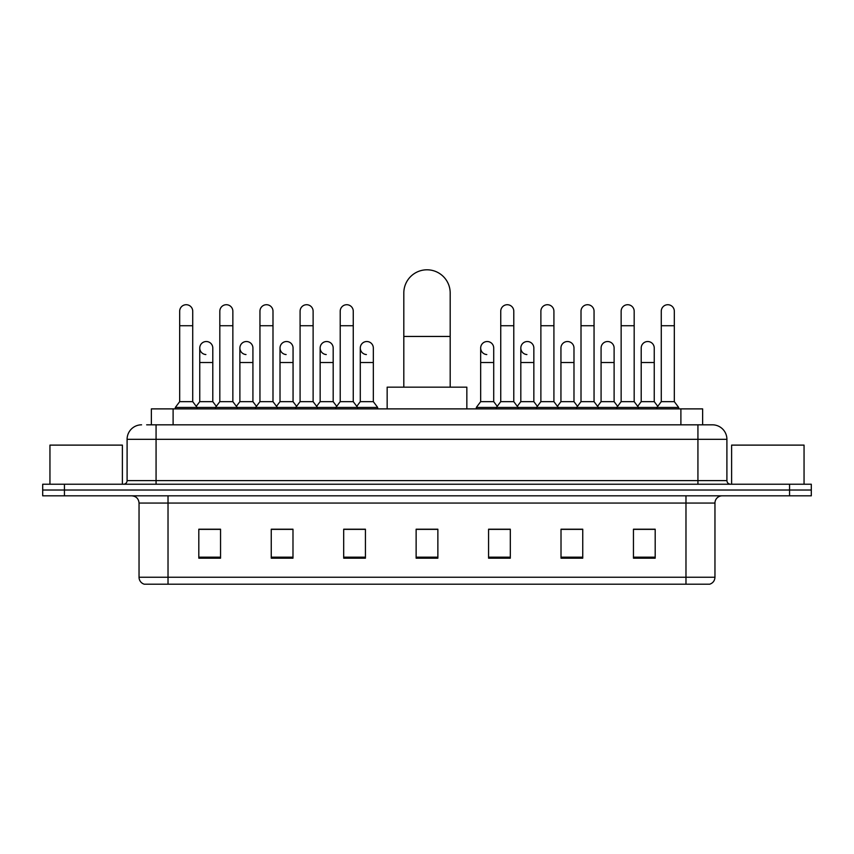 <?xml version="1.0" encoding="UTF-8"?>
<svg xmlns="http://www.w3.org/2000/svg" width="854" height="854" viewBox="0 0 854 854"><rect width="100%" height="100%" fill="white"/><g stroke="black" fill="none" stroke-linecap="round" stroke-linejoin="round"><path stroke-width="1.28" d="M151.371 424.822L151.371 408.885L702.629 408.885L702.629 424.822M146.984 424.822L712.417 424.822A14.486 14.486 0 0 1 726.903 439.319L726.903 480.61C727.096 482.788 728.313 483.994 730.533 484.229M146.653 424.822L156.068 424.822L156.068 439.319L127.097 439.319L127.097 480.61A3.619 3.619 0 0 1 123.467 484.229M141.583 424.822A14.486 14.486 0 0 0 127.097 439.319M64.434 484.229L42.7 484.229L42.7 490.025L64.434 490.025L42.7 490.025L42.7 495.822L64.434 495.822L64.434 490.025L789.566 490.025L64.434 490.025L64.434 484.229L789.566 484.229L789.566 490.025L811.3 490.025L789.566 490.025L789.566 495.822L64.434 495.822M789.566 495.822L811.3 495.822L811.3 484.229L789.566 484.229M726.903 439.319L697.931 439.319L697.931 424.822L712.417 424.822M714.958 577.24C714.755 580.709 713.015 583.036 709.738 584.2L685.976 584.2L685.976 577.24L714.958 577.24L714.958 503.059A7.248 7.248 0 0 1 722.196 495.822M685.976 584.2L144.262 584.2A7.248 7.248 0 0 1 139.042 577.24L139.042 503.059C138.615 498.661 136.202 496.249 131.804 495.822M655.189 558.185L655.189 529.213L633.454 529.213L633.454 558.185L655.189 558.185M582.748 558.185L582.748 529.213L561.014 529.213L561.014 558.185L582.748 558.185M510.308 558.185L510.308 529.213L488.573 529.213L488.573 558.185L510.308 558.185M220.545 558.185L220.545 529.213L198.811 529.213L198.811 558.185L220.545 558.185M292.986 558.185L292.986 529.213L271.252 529.213L271.252 558.185L292.986 558.185M365.427 558.185L365.427 529.213L343.692 529.213L343.692 558.185L365.427 558.185M437.867 558.185L437.867 529.213L416.133 529.213L416.133 558.185L437.867 558.185M580.282 529.363L574.71 529.363M633.454 529.363L654.975 529.363M640.479 529.363L634.906 529.363M359.555 529.363L353.983 529.363M279.29 529.363L273.718 529.363M219.094 529.363L213.521 529.363M199.025 529.363L220.545 529.363M500.017 529.363L494.445 529.363M437.867 529.363L416.133 529.363M365.427 529.363L343.692 529.363M292.986 529.363L271.252 529.363M510.308 529.363L488.573 529.363M582.748 529.363L561.014 529.363M122.389 484.229L122.389 445.115L49.948 445.115L49.948 484.229M403.814 387.161L403.814 292.986A23.186 23.186 0 0 1 427 269.8A23.186 23.186 0 0 1 450.186 292.986A23.186 23.186 0 0 0 427 269.8M450.186 387.161L450.186 292.986M466.839 408.885L466.839 387.161L387.161 387.161L387.161 408.885M179.682 325.726L192.726 325.726L192.726 401.647L179.682 401.647L179.682 311.24A6.522 6.522 0 0 1 186.62 304.729A6.522 6.522 0 0 1 192.726 311.24A6.522 6.522 0 0 0 186.62 304.729M179.682 401.647L175.337 407.443L175.337 408.885M192.726 401.647L197.071 407.443L175.337 407.443M219.82 401.647L219.82 325.726L232.854 325.726L232.854 401.647L219.82 401.647L215.475 407.443L197.071 407.443L197.071 408.885M219.82 325.726L219.82 311.24A6.522 6.522 0 0 1 226.748 304.729A6.522 6.522 0 0 1 232.854 311.24A6.522 6.522 0 0 0 226.748 304.729M232.854 401.647L237.209 407.443L215.475 407.443L215.475 408.885M259.947 401.647L259.947 325.726L272.992 325.726L272.992 401.647L259.947 401.647L255.602 407.443L237.209 407.443L237.209 408.885M259.947 325.726L259.947 311.24A6.522 6.522 0 0 1 266.875 304.729A6.522 6.522 0 0 1 272.992 311.24A6.522 6.522 0 0 0 266.875 304.729M272.992 401.647L277.337 407.443L255.602 407.443L255.602 408.885M300.085 401.647L300.085 325.726L313.119 325.726L313.119 401.647L300.085 401.647L295.74 407.443L277.337 407.443L277.337 408.885M300.085 325.726L300.085 311.24A6.522 6.522 0 0 1 307.013 304.729A6.522 6.522 0 0 1 313.119 311.24A6.522 6.522 0 0 0 307.013 304.729M313.119 401.647L317.464 407.443L295.74 407.443L295.74 408.885M340.212 401.647L340.212 325.726L353.257 325.726L353.257 401.647L340.212 401.647L335.868 407.443L317.464 407.443L317.464 408.885M340.212 325.726L340.212 311.24A6.522 6.522 0 0 1 347.14 304.729A6.522 6.522 0 0 1 353.257 311.24A6.522 6.522 0 0 0 347.14 304.729M353.257 401.647L357.602 407.443L335.868 407.443L335.868 408.885M373.326 401.647L373.326 362.523L360.281 362.523L360.281 401.647L373.326 401.647L377.671 407.443L357.602 407.443L357.602 408.885M500.743 325.726L513.788 325.726L513.788 401.647L500.743 401.647L500.743 311.24A6.522 6.522 0 0 1 507.671 304.729A6.522 6.522 0 0 1 513.788 311.24A6.522 6.522 0 0 0 507.671 304.729M500.743 401.647L496.398 407.443L496.398 408.885M513.788 401.647L518.132 407.443L476.329 407.443L476.329 408.885M540.881 401.647L540.881 325.726L553.915 325.726L553.915 401.647L540.881 401.647L536.536 407.443L518.132 407.443L518.132 408.885M540.881 325.726L540.881 311.24A6.522 6.522 0 0 1 547.809 304.729A6.522 6.522 0 0 1 553.915 311.24A6.522 6.522 0 0 0 547.809 304.729M553.915 401.647L558.26 407.443L536.536 407.443L536.536 408.885M581.008 401.647L581.008 325.726L594.053 325.726L594.053 401.647L581.008 401.647L576.663 407.443L558.26 407.443L558.26 408.885M581.008 325.726L581.008 311.24A6.522 6.522 0 0 1 587.936 304.729A6.522 6.522 0 0 1 594.053 311.24A6.522 6.522 0 0 0 587.936 304.729M594.053 401.647L598.398 407.443L576.663 407.443L576.663 408.885M621.146 401.647L621.146 325.726L634.18 325.726L634.18 401.647L621.146 401.647L616.791 407.443L598.398 407.443L598.398 408.885M621.146 325.726L621.146 311.24A6.522 6.522 0 0 1 628.074 304.729A6.522 6.522 0 0 1 634.18 311.24A6.522 6.522 0 0 0 628.074 304.729M634.18 401.647L638.525 407.443L616.791 407.443L616.791 408.885M661.274 401.647L661.274 325.726L674.318 325.726L674.318 401.647L661.274 401.647L656.929 407.443L638.525 407.443L638.525 408.885M661.274 325.726L661.274 311.24A6.522 6.522 0 0 1 668.202 304.729A6.522 6.522 0 0 1 674.318 311.24A6.522 6.522 0 0 0 668.202 304.729M674.318 401.647L678.663 407.443L656.929 407.443L656.929 408.885M678.663 407.443L678.663 408.885M205.867 354.549A6.522 6.522 0 0 1 199.751 348.037A6.522 6.522 0 0 1 206.679 341.536A6.522 6.522 0 0 1 212.795 348.037L212.795 362.523L199.751 362.523L199.751 348.037M212.795 362.523L212.795 401.647L199.751 401.647L199.751 362.523M199.751 401.647L196.239 406.333M212.795 401.647L216.308 406.333M245.995 354.549A6.522 6.522 0 0 1 239.889 348.037A6.522 6.522 0 0 1 246.817 341.536A6.522 6.522 0 0 1 252.923 348.037L252.923 362.523L239.889 362.523L239.889 348.037M252.923 362.523L252.923 401.647L239.889 401.647L239.889 362.523M239.889 401.647L236.377 406.333M252.923 401.647L256.435 406.333M286.122 354.549A6.522 6.522 0 0 1 280.016 348.037A6.522 6.522 0 0 1 286.944 341.536A6.522 6.522 0 0 1 293.061 348.037L293.061 362.523L280.016 362.523L280.016 348.037M293.061 362.523L293.061 401.647L280.016 401.647L280.016 362.523M280.016 401.647L276.504 406.333M293.061 401.647L296.573 406.333M326.26 354.549A6.522 6.522 0 0 1 320.154 348.037A6.522 6.522 0 0 1 327.082 341.536A6.522 6.522 0 0 1 333.188 348.037L333.188 362.523L320.154 362.523L320.154 348.037M333.188 362.523L333.188 401.647L320.154 401.647L320.154 362.523M320.154 401.647L316.631 406.333M333.188 401.647L336.7 406.333M366.387 354.549A6.522 6.522 0 0 1 360.281 348.037A6.522 6.522 0 0 1 367.209 341.536A6.522 6.522 0 0 1 373.326 348.037L373.326 362.523M360.281 401.647L356.769 406.333M377.671 407.443L377.671 408.885M486.791 354.549A6.522 6.522 0 0 1 480.674 348.037A6.522 6.522 0 0 1 487.613 341.536A6.522 6.522 0 0 1 493.719 348.037L493.719 362.523L480.674 362.523L480.674 348.037M493.719 362.523L493.719 401.647L480.674 401.647L480.674 362.523M480.674 401.647L476.329 407.443M493.719 401.647L497.231 406.333M526.918 354.549A6.522 6.522 0 0 1 520.812 348.037A6.522 6.522 0 0 1 527.74 341.536A6.522 6.522 0 0 1 533.846 348.037L533.846 362.523L520.812 362.523L520.812 348.037M533.846 362.523L533.846 401.647L520.812 401.647L520.812 362.523M520.812 401.647L517.3 406.333M533.846 401.647L537.369 406.333M560.939 348.037A6.522 6.522 0 0 1 567.878 341.536A6.522 6.522 0 0 1 573.984 348.037L573.984 362.523L560.939 362.523L560.939 348.037M573.984 362.523L573.984 401.647L560.939 401.647L560.939 362.523M560.939 401.647L557.427 406.333M573.984 401.647L577.496 406.333M601.077 348.037A6.522 6.522 0 0 1 608.005 341.536A6.522 6.522 0 0 1 614.111 348.037L614.111 362.523L601.077 362.523L601.077 348.037M614.111 362.523L614.111 401.647L601.077 401.647L601.077 362.523M601.077 401.647L597.565 406.333M614.111 401.647L617.623 406.333M641.205 348.037A6.522 6.522 0 0 1 648.133 341.536A6.522 6.522 0 0 1 654.249 348.037L654.249 362.523L641.205 362.523L641.205 348.037M654.249 362.523L654.249 401.647L641.205 401.647L641.205 362.523M641.205 401.647L637.692 406.333M654.249 401.647L657.761 406.333M804.052 484.229L804.052 445.115L731.611 445.115L731.611 484.229M173.106 424.822L173.106 408.885M680.894 424.822L680.894 408.885M156.068 484.229L156.068 480.61L726.903 480.61M127.097 480.61L156.068 480.61L156.068 439.319L697.931 439.319L697.931 484.229M685.976 495.822L685.976 503.059L139.042 503.059M714.958 503.059L685.976 503.059L685.976 577.24L168.024 577.24L168.024 584.2M139.042 577.24L168.024 577.24L168.024 495.822M437.867 557.182L416.133 557.182M365.427 557.182L343.692 557.182M292.986 557.182L271.252 557.182M220.545 557.182L198.811 557.182M510.308 557.182L488.573 557.182M582.748 557.182L561.014 557.182M655.189 557.182L633.454 557.182M403.814 336.444L450.186 336.444M192.726 325.726L192.726 311.24M232.854 325.726L232.854 311.24M272.992 325.726L272.992 311.24M313.119 325.726L313.119 311.24M353.257 325.726L353.257 311.24M513.788 325.726L513.788 311.24M553.915 325.726L553.915 311.24M594.053 325.726L594.053 311.24M634.18 325.726L634.18 311.24M674.318 325.726L674.318 311.24M360.281 362.523L360.281 348.037"/></g></svg>
